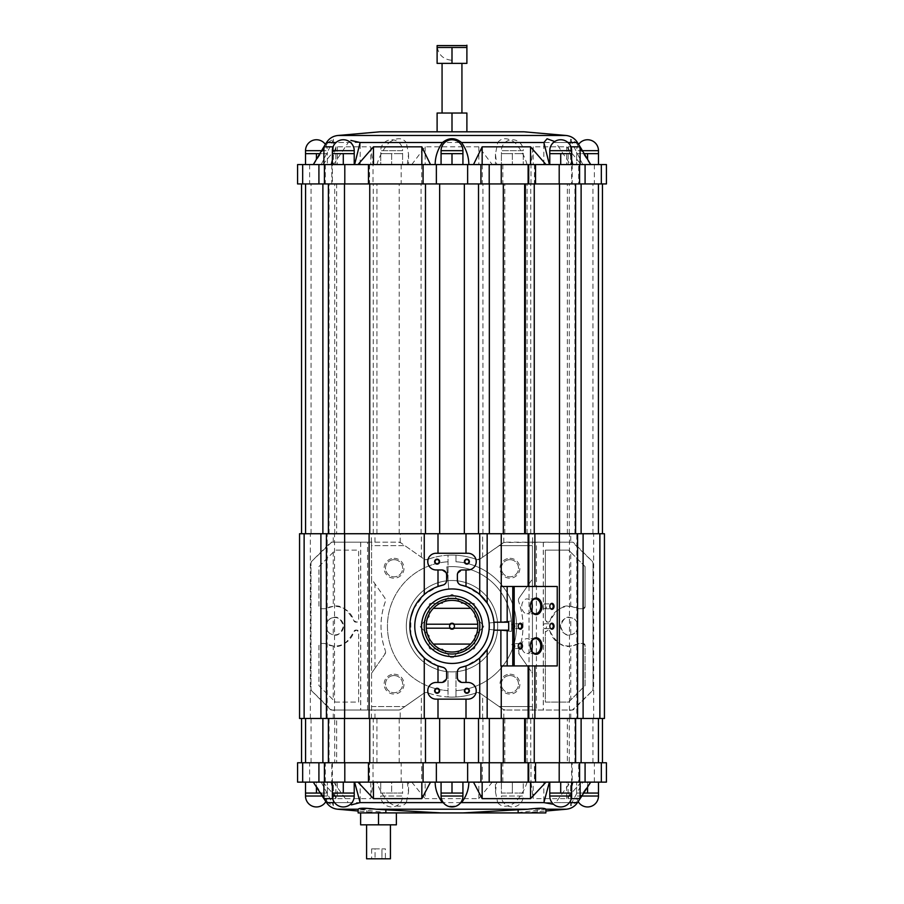 <?xml version="1.0" encoding="UTF-8"?>
<svg xmlns="http://www.w3.org/2000/svg" width="904" height="904" viewBox="0 0 904 904"><rect width="100%" height="100%" fill="white"/><g stroke="black" fill="none" stroke-linecap="round" stroke-linejoin="round"><path stroke-width="0.68" stroke-dasharray="4.52 3.39" d="M452 588.956A37.245 37.245 0 0 1 484.25 644.823A37.245 37.245 0 0 1 419.75 644.823A37.245 37.245 0 0 1 452 588.956A37.245 37.245 0 0 1 489.098 629.444A37.245 37.245 0 0 0 452 588.956A37.245 37.245 0 0 0 414.755 626.201A37.245 37.245 0 0 0 452 663.446A37.245 37.245 0 0 0 489.245 626.201A37.245 37.245 0 0 0 448.757 589.103A37.245 37.245 0 0 1 452 588.956M487.166 649.377C490.974 643.524 493.234 637.128 493.923 630.178A42.115 42.115 0 0 0 493.923 622.223C493.234 615.274 490.974 608.878 487.166 603.024M466.001 586.481L479.73 594.504M479.73 657.897L466.001 665.92M508.692 622.223L493.923 622.223M500.884 665.932L557.237 665.932L557.237 586.47L500.884 586.47M493.923 630.178L508.692 630.178M446.282 573.057L441.672 569.949L436.112 569.949C425.388 570.356 425.388 552.864 436.112 553.259L467.888 553.259C478.611 552.864 478.611 570.356 467.888 569.949L462.328 569.949L457.548 573.577M457.673 581.995L457.367 574.91M461.243 585.114L458.543 583.487M457.367 677.491L457.367 672.135C457.65 669.48 458.938 667.864 461.243 667.288M446.452 678.825L441.672 682.452L436.112 682.452C425.388 682.045 425.388 699.538 436.112 699.142L467.888 699.142C478.611 699.538 478.611 682.045 467.888 682.452L462.328 682.452L457.718 679.345M576.82 533.733L569.463 533.733L576.82 533.733L576.82 718.465L577.588 718.465L569.463 718.465L576.82 718.465M569.463 718.465L569.463 533.733M583.091 533.733L583.091 718.465M570.752 542.174L572.345 542.174A1.989 1.989 0 0 1 573.746 542.762L592.448 561.463A1.989 1.989 0 0 1 593.024 562.864L593.024 689.334A1.989 1.989 0 0 1 592.448 690.746L593.024 689.334L593.024 562.864L592.448 561.463L572.345 542.174L536.422 542.174L536.422 710.024L572.345 710.024A1.989 1.989 0 0 0 573.746 709.437L592.448 690.746L572.345 710.024L505.336 710.024L532.445 710.024L532.445 706.544L499.121 706.544L503.053 709.301L480.114 693.244L499.121 706.544L532.445 706.544L532.445 673.22L529.032 668.35L529.032 583.848L519.133 597.985A3.978 3.978 0 0 0 518.659 601.635L519.133 597.985L532.445 578.978L532.445 545.654L499.121 545.654L480.114 558.966L476.464 559.44A71.009 71.009 0 0 0 455.978 555.203L455.978 561.768A64.557 64.557 0 0 1 516.557 626.201A64.557 64.557 0 0 1 455.978 690.633L455.978 697.007A71.009 71.009 0 0 1 448.022 697.007L448.022 671.717A45.686 45.686 0 0 1 406.314 626.201A45.686 45.686 0 0 1 448.022 580.684L448.022 555.203A71.009 71.009 0 0 0 427.536 559.44C443.796 553.655 460.113 553.655 476.464 559.44A3.978 3.978 0 0 0 480.114 558.966L503.81 542.479L570.752 542.174L570.752 533.733L604.437 533.733M299.563 718.465L604.437 718.465M570.752 718.465L570.752 710.024M532.569 718.465L532.569 710.024M505.336 710.024L503.053 709.301A3.978 3.978 0 0 0 505.336 710.024M482.612 718.465L482.612 694.995M509.935 674.203A9.933 9.933 0 0 1 518.534 689.108A9.933 9.933 0 0 1 501.336 689.108A9.933 9.933 0 0 1 509.935 674.203M509.935 558.333A9.933 9.933 0 0 1 518.534 573.226A9.933 9.933 0 0 1 501.336 573.226A9.933 9.933 0 0 1 509.935 558.333M518.659 650.564A71.009 71.009 0 0 0 518.659 601.635C524.444 617.918 524.444 634.235 518.659 650.564A3.978 3.978 0 0 0 519.133 654.213L518.659 650.564M529.032 583.848L532.445 578.978L532.445 673.22L519.133 654.213L529.032 668.35M480.114 693.244A3.978 3.978 0 0 0 476.464 692.769C460.204 698.543 443.887 698.543 427.536 692.769A71.009 71.009 0 0 0 448.022 697.007L448.022 671.717A45.686 45.686 0 0 0 455.978 671.717L455.978 690.633A64.557 64.557 0 0 0 516.557 626.201A64.557 64.557 0 0 0 455.978 561.768L455.978 555.203A71.009 71.009 0 0 0 448.022 555.203L448.022 580.684A45.686 45.686 0 0 1 497.686 626.201A45.686 45.686 0 0 1 455.978 671.717L455.978 697.007A71.009 71.009 0 0 0 476.464 692.769L480.114 693.244M394.065 558.333A9.933 9.933 0 0 1 402.664 573.226A9.933 9.933 0 0 1 385.466 573.226A9.933 9.933 0 0 1 394.065 558.333M394.065 674.203A9.933 9.933 0 0 1 402.664 689.108A9.933 9.933 0 0 1 385.466 689.108A9.933 9.933 0 0 1 394.065 674.203M448.022 690.633A64.557 64.557 0 0 1 387.443 626.201A64.557 64.557 0 0 1 448.022 561.768A64.557 64.557 0 0 0 387.443 626.201A64.557 64.557 0 0 0 448.022 690.633M427.536 692.769A3.978 3.978 0 0 0 423.886 693.244L400.947 709.301L423.886 693.244L427.536 692.769M371.555 706.544L404.879 706.544L371.555 706.544L371.555 578.978L384.867 597.985L385.341 601.635A71.009 71.009 0 0 0 385.341 650.564C379.556 634.28 379.556 617.974 385.341 601.635A3.978 3.978 0 0 0 384.867 597.985L371.555 578.978L371.555 710.024L398.664 710.024L331.655 710.024L311.552 690.746L330.254 709.437A1.989 1.989 0 0 0 331.655 710.024L371.555 710.024L371.555 706.544M374.968 668.35L384.867 654.213A3.978 3.978 0 0 0 385.341 650.564L384.867 654.213L371.555 673.22L374.968 668.35L374.968 583.848M367.578 542.174L331.655 542.174L398.664 542.174L400.947 542.897A3.978 3.978 0 0 0 398.664 542.174L371.555 542.174L371.555 545.654L404.879 545.654L400.947 542.897L423.886 558.966L404.879 545.654L371.555 545.654L371.555 578.978L371.555 542.174L367.578 542.174L367.578 710.024M423.886 558.966A3.978 3.978 0 0 0 427.536 559.44L423.886 558.966M371.431 542.174L371.431 533.733L570.752 533.733M421.388 557.214L421.388 533.733M333.248 542.174L333.248 533.733L371.431 533.733M421.388 718.465L421.388 694.995M400.189 709.719L400.947 709.301A3.978 3.978 0 0 1 398.664 710.024L400.189 709.719L400.189 718.465M371.431 718.465L371.431 710.024M333.248 718.465L333.248 710.024M482.612 557.214L482.612 533.733M532.569 542.174L532.569 533.733M299.563 533.733L333.248 533.733M331.655 542.174L311.552 561.463L330.254 542.762A1.989 1.989 0 0 1 331.655 542.174M311.552 561.463L310.976 562.864L310.976 689.334L310.976 562.864A1.989 1.989 0 0 1 311.552 561.463M310.976 689.334L311.552 690.746A1.989 1.989 0 0 1 310.976 689.334M320.909 533.733L320.909 718.465M437.999 665.92L424.27 657.897M446.632 677.491L446.327 670.406M442.757 667.288L445.457 668.915M413.67 608.754L424.27 594.504L437.999 586.481M446.632 574.91L446.632 580.278C446.35 582.922 445.062 584.538 442.757 585.114M418.236 651.366L413.682 643.671M410.857 635.196L410.845 617.251M326.412 533.733L334.536 533.733L326.412 533.733M334.536 718.465L326.412 718.465L334.536 718.465L334.536 533.733M322.909 718.465L602.459 718.465L322.886 718.465L322.909 762.761L301.541 762.761L334.717 762.761L334.717 718.465M334.717 762.761L373.273 762.761L373.273 718.465M373.273 762.761L421.072 762.761L421.072 718.465M421.072 762.761L482.928 762.761L482.928 718.465M482.928 762.761L530.727 762.761L530.727 718.465M530.727 762.761L569.283 762.761L569.283 718.465M569.283 762.761L602.459 762.761L581.091 762.761L581.091 718.465M581.091 762.761L567.328 762.761L567.328 718.465M567.328 762.761L328.389 762.761L336.672 762.761L336.672 718.465M336.672 762.761L322.909 762.761M318.92 762.761L318.92 782.129M332.401 762.761L324.423 762.761L332.401 762.761L332.401 782.129L324.423 782.129L343.294 782.129L332.367 782.129L332.367 793.057L354.221 793.057L354.221 782.129L343.294 782.129L354.221 782.129M578.707 762.761L571.599 762.761L578.707 762.761L578.707 782.129L571.599 782.129L571.599 762.761M585.08 762.761L585.08 782.129M297.574 762.761L606.426 762.761M297.574 782.129L331.791 782.129L331.791 762.761M331.791 782.129L369.578 782.129L369.578 762.761M369.578 782.129L421.705 782.129L421.705 762.761M421.705 782.129L482.295 782.129L482.295 762.761M482.295 782.129L534.422 782.129L534.422 762.761M534.422 782.129L572.209 782.129L572.209 762.761M572.209 782.129L606.426 782.129M549.779 782.129L560.706 782.129L549.779 782.129L549.779 793.057L571.633 793.057L571.633 782.129L560.706 782.129L578.707 782.129M571.317 798.639L568.153 798.639L568.153 782.129L590.707 782.129L530.964 782.129L533.202 798.639L533.202 782.129M411.761 782.129L425.151 798.639L425.151 782.129L407.297 782.129L408.551 791.87L406.325 802.605L497.675 802.605L495.448 791.87L495.448 782.129L530.964 782.129L530.998 762.761M495.448 782.129L425.151 782.129M407.297 782.129L373.036 782.129L373.002 762.761M370.798 782.129L373.036 782.129L370.798 798.639L337.316 798.639L337.316 782.129L370.798 782.129L370.798 798.639M326.513 802.605L327.881 802.605L333.327 805.792L333.327 782.129L321.191 782.129L337.316 782.129M333.327 782.129L568.153 782.129M452 782.129L441.073 782.129L462.927 782.129L452 782.129L452 793.057L462.927 793.057L462.927 782.129M305.518 782.129L305.518 793.057L316.445 793.057L316.445 782.129L305.518 782.129L327.372 782.129L316.445 782.129L316.445 787.181M391.669 782.129L380.742 782.129L402.596 782.129L391.669 782.129L391.669 793.057L380.742 793.057L380.742 782.129L380.742 793.057L397.138 793.057L391.669 793.057L391.669 782.129M512.331 782.129L523.258 782.129L512.331 782.129L512.331 793.057L501.404 793.057L501.404 782.129L501.404 793.057L517.789 793.057L512.331 793.057L512.331 782.129M583.792 793.057L587.555 793.057L587.555 782.129L576.628 782.129L598.482 782.129L587.555 782.129L587.555 787.181M332.683 798.639L335.847 798.639L335.847 782.129M327.881 802.605L313.688 782.129M333.587 782.129L348.209 802.605L334.559 802.605M332.367 786.412L335.847 798.639M527.066 782.129C524.885 789.441 520.84 796.266 514.907 802.605L571.859 802.605L582.809 782.129M581.148 782.129L566.684 798.639L533.202 798.639M568.153 798.639L571.633 786.412M569.441 802.605L555.79 802.605L570.413 782.129M590.312 782.129L576.119 802.605L577.486 802.605M495.448 791.87L496.703 782.129M492.239 782.129L478.849 798.639L425.151 798.639M321.191 782.129L332.141 802.605L389.093 802.605C383.183 796.288 379.126 789.463 376.934 782.129M322.852 782.129L337.316 798.639M571.859 802.605L570.673 805.803L576.119 802.605M461.56 802.605C455.198 807.441 448.825 807.441 442.44 802.605M333.327 805.792L332.141 802.605M389.093 802.605C396.494 807.441 402.235 807.441 406.325 802.605M497.675 802.605C501.754 807.441 507.494 807.441 514.907 802.605M336.672 533.733L602.459 533.733L328.389 533.733L336.672 533.733L336.672 183.941L301.541 183.941L602.459 183.941L336.672 183.941M322.909 533.733L322.909 183.941M318.92 183.941L318.92 164.573M297.574 183.941L606.426 183.941M585.08 183.941L585.08 164.573M579.577 183.941L571.599 183.941L579.577 183.941M324.423 183.941L332.401 183.941L324.423 183.941M354.221 164.573L343.294 164.573L354.221 164.573L354.221 153.657L332.367 153.657L337.825 153.657L332.367 153.657L332.367 164.573L343.294 164.573L324.423 164.573L332.401 164.573L332.401 183.941M590.312 164.573L313.292 164.573L590.312 164.573L576.074 142.516L577.464 142.516M578.707 164.573L571.599 164.573L578.707 164.573L578.707 183.941M297.574 164.573L606.426 164.573M441.073 164.573L462.927 164.573L441.073 164.573L441.073 153.657L452 153.657L452 164.573M305.518 164.573L327.372 164.573L305.518 164.573L305.518 153.657L316.445 153.657L316.445 159.149M380.742 164.573L402.596 164.573L380.742 164.573L380.742 153.657L380.742 164.573M501.404 164.573L523.258 164.573L501.404 164.573L501.404 153.657L501.404 164.573M576.628 164.573L598.482 164.573L576.628 164.573L576.628 153.657L576.628 164.573M549.779 164.573L571.633 164.573L549.779 164.573L549.779 153.657L560.706 153.657L560.706 164.573M332.367 159.974L335.847 146.832L333.067 146.832M333.587 164.573L348.255 142.516L336.028 142.516M326.536 142.516L327.926 142.516L313.688 164.573M567.972 142.516L555.745 142.516L570.413 164.573M570.932 146.832L568.153 146.832L571.633 159.974M527.066 164.573C524.908 156.731 520.828 149.375 514.851 142.516L571.848 142.516L582.809 164.573M530.998 183.941L530.998 164.573L533.202 146.832L566.684 146.832L581.148 164.573M407.297 164.573L408.551 154.098L406.303 142.516L497.697 142.516L495.448 154.098L496.703 164.573M411.761 164.573L425.151 146.832L478.849 146.832L492.239 164.573M321.191 164.573L332.152 142.516L389.149 142.516C383.172 149.363 379.104 156.708 376.934 164.573M322.852 164.573L337.316 146.832L370.798 146.832L373.036 164.573L373.002 183.941M560.706 153.657L571.633 153.657L571.599 183.941M572.209 164.573L572.209 183.941M534.422 164.573L534.422 183.941M482.295 164.573L482.295 183.941M421.705 164.573L421.705 183.941M369.578 164.573L369.578 183.941M331.791 164.573L331.791 183.941M567.328 533.733L567.328 183.941M581.091 533.733L581.091 183.941M569.283 533.733L569.283 183.941M530.727 533.733L530.727 183.941M482.928 533.733L482.928 183.941M421.072 533.733L421.072 183.941M373.273 533.733L373.273 183.941M334.717 533.733L334.717 183.941M571.848 142.516L570.673 139.159L576.074 142.516M497.697 142.516C501.776 137.442 507.494 137.442 514.851 142.516M389.149 142.516C396.494 137.442 402.212 137.442 406.303 142.516M327.926 142.516L333.327 139.159L332.152 142.516M379.996 131.803L524.004 131.803M437.107 131.803L466.893 131.803L437.107 131.803L437.107 113.034L452 113.034L452 131.803M358.142 812.911L545.858 812.911M388.189 812.911L358.142 809.216M545.858 809.216L515.811 812.911M396.381 812.911L361.125 812.911L396.381 812.911L396.381 824.832L360.628 824.832L360.628 812.911M566.684 798.639L566.684 782.129M478.849 798.639L478.849 782.129M568.153 146.832L568.153 164.573M533.202 146.832L533.202 164.573M566.684 146.832L566.684 164.573M425.151 146.832L425.151 164.573M478.849 146.832L478.849 164.573M337.316 146.832L337.316 164.573M370.798 146.832L370.798 164.573M335.847 146.832L335.847 164.573M452 153.657L462.927 153.657L462.927 164.573M441.073 153.657L446.542 153.657L441.073 153.657M462.927 153.657L457.458 153.657L462.927 153.657M446.542 153.657L457.458 153.657L446.542 153.657M587.555 159.149L587.555 153.657L598.482 153.657L598.482 164.573M584.289 153.657L587.555 153.657M512.331 153.657L512.331 164.573L512.331 153.657L501.404 153.657L512.331 153.657M523.258 153.657L523.258 164.573L523.258 153.657L517.789 153.657L523.258 153.657L517.789 153.657L523.258 153.657L523.258 150.674L501.404 150.674L523.258 150.674A10.927 10.927 0 0 0 512.331 139.747A10.927 10.927 0 0 0 501.404 150.674L501.404 153.657L506.861 153.657L501.404 153.657M391.669 153.657L391.669 164.573L391.669 153.657L380.742 153.657L391.669 153.657M402.596 153.657L402.596 164.573L402.596 153.657L397.138 153.657L402.596 153.657L397.138 153.657L402.596 153.657L402.596 150.674L380.742 150.674L402.596 150.674A10.927 10.927 0 0 0 391.669 139.747A10.927 10.927 0 0 0 380.742 150.674L380.742 153.657L386.211 153.657L380.742 153.657M316.445 153.657L327.372 153.657L327.372 164.573L327.372 153.657L319.711 153.657M343.294 153.657L343.294 164.573M549.779 153.657L555.248 153.657L549.779 153.657M571.633 153.657L566.175 153.657L571.633 153.657M555.248 153.657L566.175 153.657L555.248 153.657M576.628 153.657L582.097 153.657L576.628 153.657L576.628 150.674L582.481 150.674M598.482 153.657L593.024 153.657L598.482 153.657M582.097 153.657L593.024 153.657L582.097 153.657M506.861 153.657L517.789 153.657L506.861 153.657M386.211 153.657L397.138 153.657L386.211 153.657M305.518 153.657L310.976 153.657L305.518 153.657M327.372 153.657L321.903 153.657L327.372 153.657L327.372 150.674L305.518 150.674M310.976 153.657L321.903 153.657L310.976 153.657M452 793.057L462.927 793.057L441.073 793.057L446.542 793.057L441.073 793.057L441.073 782.129M560.706 793.057L560.706 782.129M566.175 793.057L555.248 793.057L566.175 793.057M576.628 793.057L576.628 782.129L576.628 793.057L582.097 793.057L576.628 793.057L582.097 793.057L576.628 793.057L576.628 796.029L581.837 796.029M587.555 793.057L598.482 793.057L598.482 782.129M593.024 793.057L582.097 793.057L593.024 793.057M523.258 793.057L517.789 793.057L523.258 793.057L523.258 782.129L523.258 793.057L517.789 793.057L523.258 793.057L523.258 796.029L501.404 796.029L501.404 793.057L506.861 793.057L501.404 793.057M506.861 793.057L517.789 793.057L506.861 793.057M402.596 793.057L397.138 793.057L402.596 793.057L402.596 782.129L402.596 793.057L397.138 793.057L402.596 793.057L402.596 796.029L380.742 796.029L380.742 793.057L386.211 793.057L380.742 793.057M386.211 793.057L397.138 793.057L386.211 793.057M316.445 793.057L320.208 793.057M327.372 793.057L327.372 782.129L327.372 793.057L321.903 793.057L327.372 793.057L327.372 796.029L305.518 796.029M310.976 793.057L321.903 793.057L310.976 793.057M343.294 793.057L343.294 782.129M348.752 793.057L332.367 793.057L348.752 793.057M466.893 131.803L466.893 113.034L452 113.034M442.067 113.034L461.933 113.034L442.067 113.034M442.067 63.37L461.933 63.37L442.067 63.37M437.107 63.37L466.893 63.37L466.893 47.483L437.107 47.483L459.447 47.483L437.107 47.483L437.107 63.37M452 63.37L452 47.483M466.893 47.483L459.447 47.483L466.893 47.483M466.893 45.595L437.107 45.595C438.078 54.545 443.039 59.438 452 60.297L452 60.297M378.505 812.911L378.505 824.832L390.426 824.832L378.505 824.832M390.426 858.8L366.583 858.8M385.386 858.8L381.951 858.8L385.386 858.8L385.386 848.867L381.951 848.867L381.951 858.8L371.623 858.8L381.951 858.8L381.951 848.867L375.07 848.867L375.07 858.8L375.07 848.867L385.386 848.867M375.07 848.867L371.623 848.867L375.07 848.867M371.623 848.867L371.623 858.8M503.053 542.897L499.121 545.654L532.445 545.654L532.445 542.174L505.336 542.174A3.978 3.978 0 0 0 503.053 542.897M536.422 542.174L532.445 542.174L532.445 710.024L536.422 710.024M334.808 634.89A8.69 8.69 0 0 0 343.463 625.421A8.69 8.69 0 0 0 333.248 617.647A8.69 8.69 0 0 0 334.808 634.89M333.248 552.242L318.92 566.582L318.92 606.731L320.897 608.72L324.886 608.72A1.989 1.989 0 0 0 325.79 608.505A19.865 19.865 0 0 1 353.893 620.698A1.989 1.989 0 0 0 355.803 622.133L356.651 622.133A1.989 1.989 0 0 0 358.628 620.144L358.628 550.129L335.373 550.129L318.92 566.582L318.92 606.731A1.989 1.989 0 0 0 320.897 608.72L324.886 608.72L333.248 606.403L333.248 552.242L335.373 550.129L358.628 550.129L358.628 620.144L356.651 622.133L353.893 620.698C347.26 609.07 340.39 604.313 333.248 606.403M333.248 645.998L324.502 643.478L320.897 643.478A1.989 1.989 0 0 0 318.92 645.467L318.92 685.627L335.373 702.08L358.628 702.08L358.628 632.065A1.989 1.989 0 0 0 356.651 630.077L355.86 630.077A1.989 1.989 0 0 0 353.939 631.523C347.362 643.275 340.469 648.1 333.248 645.998L333.248 699.956L318.92 685.627L318.92 645.467L320.897 643.478L324.502 643.478A1.989 1.989 0 0 1 325.44 643.716A19.865 19.865 0 0 0 353.939 631.523L356.651 630.077L358.628 632.065L358.628 702.08L335.373 702.08L333.248 699.956M360.696 542.174L360.696 710.024M569.192 634.89A8.69 8.69 0 0 0 570.752 617.647A8.69 8.69 0 0 0 560.536 625.421A8.69 8.69 0 0 0 569.192 634.89M570.752 699.956L568.627 702.08L545.361 702.08L545.361 632.065L548.14 630.077L547.338 630.077A1.989 1.989 0 0 0 545.361 632.065L545.361 702.08L568.627 702.08L585.08 685.627L585.08 645.467A1.989 1.989 0 0 0 583.103 643.478L579.498 643.478A1.989 1.989 0 0 0 578.56 643.716A19.865 19.865 0 0 1 550.061 631.523A1.989 1.989 0 0 0 548.14 630.077L550.061 631.523C556.661 643.286 563.554 648.111 570.752 645.998L579.498 643.478L583.103 643.478L585.08 645.467L585.08 685.627L570.752 699.956L570.752 645.998M585.08 566.582L568.627 550.129L545.361 550.129L545.361 620.144A1.989 1.989 0 0 0 547.338 622.133L548.197 622.133A1.989 1.989 0 0 0 550.107 620.698C556.706 609.093 563.587 604.324 570.752 606.403L570.752 552.242L585.08 566.582L585.08 606.731L585.08 566.582M570.752 606.403L579.114 608.72L583.103 608.72L579.114 608.72A1.989 1.989 0 0 1 578.21 608.505A19.865 19.865 0 0 0 550.107 620.698L547.338 622.133L545.361 620.144L545.361 550.129L568.627 550.129L570.752 552.242M583.103 608.72A1.989 1.989 0 0 0 585.08 606.731L583.103 608.72M543.304 542.174L543.304 710.024M570.752 634.755C579.984 633.523 579.984 618.878 570.752 617.647C566.469 615.918 563.045 618.799 560.503 626.291C563.147 633.659 566.559 636.472 570.752 634.755L570.752 617.647M333.248 617.647C337.441 615.929 340.853 618.743 343.497 626.11C340.955 633.602 337.531 636.484 333.248 634.755L333.248 617.647C324.016 618.878 324.016 633.523 333.248 634.755M452 580.515A45.686 45.686 0 0 1 497.607 623.5A45.686 45.686 0 0 1 457.401 671.57A45.686 45.686 0 0 0 497.686 626.201A45.686 45.686 0 0 1 429.163 665.762A45.686 45.686 0 0 1 429.163 586.639A45.686 45.686 0 0 1 497.686 626.201A45.686 45.686 0 0 0 446.61 580.831A45.686 45.686 0 0 1 452 580.515M457.39 671.57A45.686 45.686 0 0 1 406.63 631.602A45.686 45.686 0 0 1 446.599 580.831A45.686 45.686 0 0 0 406.63 631.602A45.686 45.686 0 0 0 457.39 671.57M515.031 626.201A2.441 1.729 -90 0 1 513.314 628.642A2.441 1.729 -90 0 1 511.585 626.201A2.441 1.729 -90 0 1 513.314 623.76A2.441 1.729 -90 0 1 515.031 626.201M544.909 628.642L551.553 628.642A2.441 1.729 -90 0 1 549.824 626.201A2.441 1.729 -90 0 1 551.553 623.76L544.909 623.76A2.441 1.729 -90 0 1 546.637 626.201A2.441 1.729 -90 0 1 544.909 628.642A2.441 1.729 -90 0 1 543.18 626.201A2.441 1.729 -90 0 1 544.909 623.76M515.031 646.066A2.441 1.729 -90 0 1 513.314 648.507A2.441 1.729 -90 0 1 511.585 646.066A2.441 1.729 -90 0 1 513.314 643.625A2.441 1.729 -90 0 1 515.031 646.066M544.909 608.776L551.553 608.776A2.441 1.729 -90 0 1 549.824 606.335A2.441 1.729 -90 0 1 551.553 603.895L544.909 603.895A2.441 1.729 -90 0 1 546.637 606.335A2.441 1.729 -90 0 1 544.909 608.776A2.441 1.729 -90 0 1 543.18 606.335A2.441 1.729 -90 0 1 544.909 603.895M531.269 650.394A7.424 5.255 -90 0 1 527.009 653.49A7.424 5.255 -90 0 1 521.755 646.066A7.424 5.255 -90 0 1 527.009 638.642A7.424 5.255 -90 0 1 531.269 641.738M531.269 610.663A7.424 5.255 -90 0 1 527.009 613.759A7.424 5.255 -90 0 1 521.755 606.335A7.424 5.255 -90 0 1 527.009 598.911A7.424 5.255 -90 0 1 531.269 602.007M509.935 559.678A8.588 8.588 0 0 1 517.37 572.56A8.588 8.588 0 0 1 502.5 572.56A8.588 8.588 0 0 1 509.935 559.678A8.588 8.588 0 0 1 517.37 572.56A8.588 8.588 0 0 1 502.5 572.56A8.588 8.588 0 0 1 509.935 559.678M509.935 675.548A8.588 8.588 0 0 1 517.37 688.43A8.588 8.588 0 0 1 502.5 688.43A8.588 8.588 0 0 1 509.935 675.548A8.588 8.588 0 0 1 517.37 688.43A8.588 8.588 0 0 1 502.5 688.43A8.588 8.588 0 0 1 509.935 675.548M394.065 675.548A8.588 8.588 0 0 1 401.5 688.43A8.588 8.588 0 0 1 386.629 688.43A8.588 8.588 0 0 1 394.065 675.548A8.588 8.588 0 0 1 401.5 688.43A8.588 8.588 0 0 1 386.629 688.43A8.588 8.588 0 0 1 394.065 675.548M394.065 559.678A8.588 8.588 0 0 1 401.5 572.56A8.588 8.588 0 0 1 386.629 572.56A8.588 8.588 0 0 1 394.065 559.678A8.588 8.588 0 0 1 401.5 572.56A8.588 8.588 0 0 1 386.629 572.56A8.588 8.588 0 0 1 394.065 559.678M466.893 688.701A2.057 2.057 0 0 1 468.679 691.786A2.057 2.057 0 0 1 465.119 691.786A2.057 2.057 0 0 1 466.893 688.701M466.893 559.587A2.057 2.057 0 0 1 468.679 562.672A2.057 2.057 0 0 1 465.119 562.672A2.057 2.057 0 0 1 466.893 559.587M437.107 559.587A2.057 2.057 0 0 1 438.881 562.672A2.057 2.057 0 0 1 435.321 562.672A2.057 2.057 0 0 1 437.107 559.587M437.107 688.701A2.057 2.057 0 0 1 438.881 691.786A2.057 2.057 0 0 1 435.321 691.786A2.057 2.057 0 0 1 437.107 688.701M448.757 589.103L446.802 566.842A59.585 59.585 0 0 1 511.359 631.399L489.098 629.444A37.245 37.245 0 0 0 489.245 626.201A37.245 37.245 0 0 1 433.378 658.451A37.245 37.245 0 0 1 433.378 593.951A37.245 37.245 0 0 1 489.098 629.444L511.359 631.399A59.585 59.585 0 0 0 446.802 566.842L448.757 589.103M470.634 608.324A25.82 25.82 0 0 1 470.634 644.077L433.366 644.077A25.82 25.82 0 0 1 433.366 608.324L470.634 608.324M454.441 626.201A2.441 2.441 0 0 1 452 628.642A2.441 2.441 0 0 1 449.559 626.201A2.441 2.441 0 0 1 452 623.76A2.441 2.441 0 0 1 454.441 626.201M442.542 649.049L451.299 657.807L452.701 657.807L451.299 657.807L442.542 649.049L430.146 649.049L442.542 649.049M452.701 657.807L461.458 649.049L473.854 649.049L474.837 648.055L474.837 635.659L483.606 626.901L483.606 625.5L474.837 616.743L474.837 604.347L473.854 603.364L461.458 603.364L452.701 594.595L451.299 594.595L442.542 603.364L430.146 603.364L429.163 604.347L429.163 616.743L420.394 625.5L420.394 626.901L429.163 635.659L429.163 648.055L430.146 649.049L429.163 648.055L429.163 635.659L420.394 626.901L420.394 625.5L429.163 616.743L429.163 604.347L430.146 603.364L442.542 603.364L451.299 594.595L452.701 594.595L461.458 603.364L473.854 603.364L474.837 604.347L474.837 616.743L483.606 625.5L483.606 626.901L474.837 635.659L474.837 648.055L473.854 649.049L461.458 649.049L452.701 657.807M479.809 626.201A27.809 27.809 0 0 1 438.101 650.281A27.809 27.809 0 0 1 438.101 602.12A27.809 27.809 0 0 1 479.809 626.201M482.386 626.201A30.386 30.386 0 0 1 436.801 652.519A30.386 30.386 0 0 1 436.801 599.883A30.386 30.386 0 0 1 482.386 626.201M489.098 622.958A37.245 37.245 0 0 1 489.245 626.201A37.245 37.245 0 0 0 489.098 622.958L511.359 621.003L489.098 622.958M426.259 628.19L450.576 628.19M426.259 624.212L450.576 624.212M453.424 624.212L477.741 624.212M453.424 628.19L477.741 628.19M511.359 621.003A59.585 59.585 0 0 1 511.359 631.399A59.585 59.585 0 0 0 511.359 621.003M593.645 718.465L593.645 533.733M529.032 718.465L529.032 710.024M503.81 718.465L503.81 709.719M400.189 542.479L400.189 533.733M374.968 542.174L374.968 533.733M374.968 718.465L374.968 710.024M503.81 542.479L503.81 533.733M529.032 542.174L529.032 533.733M310.354 718.465L310.354 533.733M327.18 718.465L327.18 533.733M311.066 762.761L311.066 718.465M376.934 762.761L376.934 718.465M399.184 762.761L399.184 718.465M504.816 762.761L504.816 718.465M527.066 762.761L527.066 718.465M592.934 762.761L592.934 718.465M574.921 762.761L574.921 718.465M329.079 762.761L329.079 718.465M309.631 782.129L309.631 762.761M401.184 782.129L401.184 762.761M502.816 782.129L502.816 762.761M594.369 782.129L594.369 762.761M325.293 782.129L325.293 762.761M337.633 809.216L566.367 809.216M325.293 164.573L325.293 183.941M594.369 164.573L594.369 183.941M502.816 164.573L502.816 183.941M401.184 164.573L401.184 183.941M309.631 164.573L309.631 183.941M329.079 533.733L329.079 183.941M574.921 533.733L574.921 183.941M592.934 533.733L592.934 183.941M527.066 533.733L527.066 183.941M504.816 533.733L504.816 183.941M399.184 533.733L399.184 183.941M376.934 533.733L376.934 183.941M311.066 533.733L311.066 183.941M337.926 135.487L566.073 135.487M462.927 150.674L441.073 150.674M571.633 150.674L549.779 150.674M598.482 150.674L576.628 150.674A10.927 10.927 0 0 1 578.616 144.391M321.519 150.674L327.372 150.674A10.927 10.927 0 0 0 325.383 144.391M354.221 150.674L332.367 150.674M462.927 796.029L441.073 796.029M571.633 796.029L549.779 796.029M598.482 796.029L576.628 796.029A10.927 10.927 0 0 0 578.153 801.599M501.404 796.029L523.258 796.029A10.927 10.927 0 0 1 512.331 806.956A10.927 10.927 0 0 1 501.404 796.029M380.742 796.029L402.596 796.029A10.927 10.927 0 0 1 391.669 806.956A10.927 10.927 0 0 1 380.742 796.029M322.163 796.029L327.372 796.029A10.927 10.927 0 0 1 325.847 801.599M354.221 796.029L332.367 796.029M366.719 810.628L366.719 812.911M537.281 810.628L537.281 812.911M524.128 812.911L545.858 811.012M379.872 812.911L358.142 811.012M408.551 791.87L408.551 782.129M570.673 805.803L570.673 782.129M543.824 801.159L543.824 782.129M360.176 801.136L360.176 782.129M570.673 139.159L570.673 164.573M495.448 154.098L495.448 164.573M408.551 154.098L408.551 164.573M333.327 139.159L333.327 164.573M360.176 144.154L360.176 164.573M543.824 144.143L543.824 164.573M360.628 542.174L360.628 710.024M543.372 542.174L543.372 710.024M519.947 623.76L513.314 623.76M519.947 628.642L513.314 628.642M519.947 643.625L513.314 643.625M519.947 648.507L513.314 648.507M535.53 638.642L527.009 638.642M535.53 653.49L527.009 653.49M535.53 598.911L527.009 598.911M535.53 613.759L527.009 613.759"/><path stroke-width="1.36" d="M437.107 688.272A2.486 2.486 0 0 1 439.254 692.001A2.486 2.486 0 0 1 434.948 692.001A2.486 2.486 0 0 1 437.107 688.272M437.107 559.158A2.486 2.486 0 0 1 439.254 562.887A2.486 2.486 0 0 1 434.948 562.887A2.486 2.486 0 0 1 437.107 559.158M466.893 559.158A2.486 2.486 0 0 1 469.052 562.887A2.486 2.486 0 0 1 464.746 562.887A2.486 2.486 0 0 1 466.893 559.158M466.893 688.272A2.486 2.486 0 0 1 469.052 692.001A2.486 2.486 0 0 1 464.746 692.001A2.486 2.486 0 0 1 466.893 688.272M437.999 569.949L437.999 586.481L442.757 585.114A4.961 4.961 0 0 0 446.632 580.278L446.632 574.91A4.961 4.961 0 0 0 441.672 569.949L436.112 569.949A8.339 8.339 0 0 1 427.761 561.61A8.339 8.339 0 0 1 436.112 553.259L467.888 553.259A8.339 8.339 0 0 1 476.238 561.61A8.339 8.339 0 0 1 467.888 569.949L462.328 569.949A4.961 4.961 0 0 0 457.367 574.91L457.548 573.577M442.757 585.114A42.115 42.115 0 0 0 442.757 667.288L437.999 665.92L437.999 682.452M457.718 679.345L457.367 677.491A4.961 4.961 0 0 0 462.328 682.452L467.888 682.452A8.339 8.339 0 0 1 476.238 690.792A8.339 8.339 0 0 1 467.888 699.142L436.112 699.142A8.339 8.339 0 0 1 427.761 690.792A8.339 8.339 0 0 1 436.112 682.452L441.672 682.452A4.961 4.961 0 0 0 446.632 677.491L446.632 672.135A4.961 4.961 0 0 0 442.757 667.288M457.367 677.491L457.367 672.135A4.961 4.961 0 0 1 461.243 667.288A42.115 42.115 0 0 0 461.243 585.114L466.001 586.481L466.001 569.949M457.367 574.91L457.367 580.278A4.961 4.961 0 0 0 461.243 585.114M479.73 533.733L479.73 594.504L487.166 603.024L487.166 533.733L299.563 533.733L299.563 718.465L304.128 718.465L304.128 533.733M466.001 682.452L466.001 665.92L461.243 667.288M599.872 718.465L599.872 533.733L604.437 533.733L604.437 718.465L487.166 718.465L487.166 649.377L479.73 657.897L479.73 718.465L424.27 718.465L424.27 657.897L418.236 651.366M500.884 630.178L500.884 665.932L557.237 665.932L557.237 586.47L500.884 586.47L500.884 622.223M528.817 586.47L528.817 533.733L487.166 533.733M493.923 630.178L508.692 630.178L508.692 622.223L493.923 622.223M534.897 586.47L534.897 533.733L528.817 533.733M487.166 718.465L479.73 718.465M458.543 583.487L457.673 581.995M534.897 718.465L534.897 665.932M599.872 533.733L534.897 533.733M424.27 718.465L304.128 718.465M528.817 718.465L528.817 665.932M446.632 677.491L446.452 678.825M445.457 668.915L446.327 670.406M424.27 594.504L424.27 533.733M446.282 573.057L446.632 574.91M413.682 643.671L410.857 635.196M410.845 617.251L413.67 608.754M369.103 718.465L369.103 533.733M534.253 762.761L534.253 718.465M525.337 762.761L525.337 718.465M489.346 762.761L489.346 718.465M478.521 762.761L478.521 718.465M425.479 762.761L425.479 718.465M369.747 762.761L369.747 718.465M535.53 762.761L535.53 782.129L606.426 782.129L606.426 762.761L297.574 762.761L297.574 782.129L302.671 782.129L302.671 762.761M535.53 782.129L302.671 782.129M528.716 782.129L528.716 762.761M489.188 782.129L489.188 762.761M480.928 782.129L480.928 762.761M423.072 782.129L423.072 762.761M368.47 782.129L368.47 762.761M435.152 782.129C435.242 789.441 437.672 796.266 442.44 802.605L360.131 802.605L354.605 782.129M430.507 782.129L421.84 798.639L421.84 782.129M357.995 782.129L373.454 798.639L421.84 798.639M313.292 782.129L323.892 798.639L332.683 798.639M331.203 782.129L332.367 786.412M549.395 782.129L543.869 802.605L461.56 802.605C466.317 796.288 468.747 789.463 468.848 782.129M546.005 782.129L530.546 798.639L530.546 782.129M473.493 782.129L482.16 798.639L530.546 798.639M590.707 782.129L580.108 798.639L580.108 782.129M571.317 798.639L580.108 798.639M571.633 786.412L572.797 782.129M545.858 811.012L566.367 809.216L545.858 809.216C544.999 807.927 538.965 807.927 527.755 809.216L376.245 809.216C365.069 807.927 359.035 807.927 358.142 809.216L337.633 809.216C332.921 808.707 329.214 806.504 326.513 802.605L322.457 796.481M553.598 804.323L543.869 802.605M360.131 802.605L351.373 804.865M527.755 809.216L462.916 812.911L441.084 812.911L385.861 809.837L385.861 812.911L441.084 812.911M376.245 809.216L385.861 809.837M302.671 164.573L606.426 164.573L606.426 183.941L297.574 183.941L297.574 164.573L302.671 164.573L302.671 183.941M585.08 183.941L585.08 164.573M333.067 146.832L323.892 146.832L313.292 164.573M331.203 164.573L332.367 159.974M435.152 164.573C435.231 156.731 437.672 149.375 442.485 142.516L360.131 142.516L354.605 164.573M430.507 164.573L421.84 146.832L373.454 146.832L357.995 164.573M549.395 164.573L543.869 142.516L461.515 142.516C466.317 149.363 468.769 156.708 468.848 164.573M546.005 164.573L530.546 146.832L482.16 146.832L473.493 164.573M590.707 164.573L580.108 146.832L570.932 146.832M571.633 159.974L572.797 164.573M368.47 164.573L368.47 183.941M423.072 164.573L423.072 183.941M480.928 164.573L480.928 183.941M489.188 164.573L489.188 183.941M528.716 164.573L528.716 183.941M535.53 164.573L535.53 183.941M369.747 533.733L369.747 183.941M425.479 533.733L425.479 183.941M478.521 533.733L478.521 183.941M489.346 533.733L489.346 183.941M525.337 533.733L525.337 183.941M534.253 533.733L534.253 183.941M566.073 135.487L337.926 135.487L379.996 131.803L524.004 131.803L566.073 135.487C570.978 136.029 574.774 138.38 577.464 142.516L567.972 142.516M360.131 142.516L350.865 140.436M461.515 142.516C455.175 137.442 448.836 137.442 442.485 142.516M554.706 141.544L547.067 138.775L543.869 142.516M385.861 812.911L358.142 812.911L358.142 809.216M545.858 809.216L545.858 812.911L462.916 812.911M323.892 798.639L323.892 782.129M373.454 798.639L373.454 782.129M482.16 798.639L482.16 782.129M580.108 146.832L580.108 164.573M323.892 146.832L323.892 164.573M421.84 146.832L421.84 164.573M373.454 146.832L373.454 164.573M530.546 146.832L530.546 164.573M482.16 146.832L482.16 164.573M462.927 164.573L462.927 153.657L441.073 153.657L441.073 164.573M452 153.657L452 164.573M441.073 153.657L441.073 150.674L462.927 150.674A10.927 10.927 0 0 0 452 139.747A10.927 10.927 0 0 0 441.073 150.674M571.633 164.573L571.633 153.657L549.779 153.657L549.779 164.573M560.706 153.657L560.706 164.573M598.482 164.573L598.482 153.657L587.555 153.657L587.555 159.149M587.555 153.657L584.289 153.657M319.711 153.657L305.518 153.657L305.518 164.573M316.445 153.657L316.445 159.149M354.221 164.573L354.221 153.657L332.367 153.657L332.367 164.573M343.294 153.657L343.294 164.573M549.779 153.657L549.779 150.674L571.633 150.674A10.927 10.927 0 0 0 560.706 139.747A10.927 10.927 0 0 0 549.779 150.674M305.518 153.657L305.518 150.674L321.519 150.674M332.367 153.657L332.367 150.674L354.221 150.674A10.927 10.927 0 0 0 343.294 139.747A10.927 10.927 0 0 0 332.367 150.674M441.073 793.057L441.073 796.029L462.927 796.029L462.927 793.057L441.073 793.057L441.073 782.129M452 793.057L452 782.129M462.927 793.057L462.927 782.129M549.779 793.057L549.779 796.029L571.633 796.029L571.633 793.057L549.779 793.057L549.779 782.129M560.706 793.057L560.706 782.129M571.633 793.057L571.633 782.129M581.837 796.029L598.482 796.029L598.482 793.057L583.792 793.057M587.555 793.057L587.555 787.181M598.482 793.057L598.482 782.129M320.208 793.057L305.518 793.057L305.518 782.129M316.445 793.057L316.445 787.181M322.163 796.029L305.518 796.029L305.518 793.057M332.367 793.057L332.367 796.029L354.221 796.029L354.221 793.057L332.367 793.057L332.367 782.129M343.294 793.057L343.294 782.129M354.221 793.057L354.221 782.129M437.107 131.803L437.107 113.034L466.893 113.034L466.893 131.803M452 131.803L452 113.034M442.067 113.034L442.067 63.37M466.893 47.483L466.893 63.37L437.107 63.37L437.107 47.483L466.893 47.483L466.893 45.2M452 63.37L452 47.483M437.107 47.483L437.107 45.595L466.893 45.595M518.139 809.837L518.139 812.911M360.628 812.911L360.628 824.832L396.381 824.832L396.381 812.911M378.505 812.911L378.505 824.832M366.583 824.832L366.583 858.8L390.426 858.8L390.426 824.832M541.982 606.335A8.272 5.853 -90 0 1 533.213 613.5A8.272 5.853 -90 0 1 533.213 599.171A8.272 5.853 -90 0 1 541.982 606.335M541.982 646.066A8.272 5.853 -90 0 1 533.213 653.23A8.272 5.853 -90 0 1 533.213 638.902A8.272 5.853 -90 0 1 541.982 646.066M554.039 606.335A2.983 2.102 -90 0 1 550.886 608.923A2.983 2.102 -90 0 1 550.886 603.759A2.983 2.102 -90 0 1 554.039 606.335M522.444 646.066A2.983 2.102 -90 0 1 520.331 649.049A2.983 2.102 -90 0 1 518.229 646.066A2.983 2.102 -90 0 1 520.331 643.083A2.983 2.102 -90 0 1 522.444 646.066M554.039 626.201A2.983 2.102 -90 0 1 550.886 628.777A2.983 2.102 -90 0 1 550.886 623.624A2.983 2.102 -90 0 1 554.039 626.201M522.444 626.201A2.983 2.102 -90 0 1 520.331 629.184A2.983 2.102 -90 0 1 518.229 626.201A2.983 2.102 -90 0 1 520.331 623.218A2.983 2.102 -90 0 1 522.444 626.201M514.184 665.932L514.184 586.47M521.676 626.201A2.441 1.729 -90 0 1 519.947 628.642A2.441 1.729 -90 0 1 518.229 626.201A2.441 1.729 -90 0 1 519.947 623.76A2.441 1.729 -90 0 1 521.676 626.201M551.553 623.76A2.441 1.729 -90 0 1 553.282 626.201A2.441 1.729 -90 0 1 551.553 628.642M521.676 646.066A2.441 1.729 -90 0 1 519.947 648.507A2.441 1.729 -90 0 1 518.229 646.066A2.441 1.729 -90 0 1 519.947 643.625A2.441 1.729 -90 0 1 521.676 646.066M551.553 603.895A2.441 1.729 -90 0 1 553.282 606.335A2.441 1.729 -90 0 1 551.553 608.776M540.784 646.066A7.424 5.255 -90 0 1 535.53 653.49A7.424 5.255 -90 0 1 530.286 646.066A7.424 5.255 -90 0 1 535.53 638.642A7.424 5.255 -90 0 1 540.784 646.066M531.269 641.738A7.424 5.255 -90 0 1 532.253 646.066A7.424 5.255 -90 0 1 531.269 650.394M540.784 606.335A7.424 5.255 -90 0 1 535.53 613.759A7.424 5.255 -90 0 1 530.286 606.335A7.424 5.255 -90 0 1 535.53 598.911A7.424 5.255 -90 0 1 540.784 606.335M531.269 602.007A7.424 5.255 -90 0 1 532.253 606.335A7.424 5.255 -90 0 1 531.269 610.663M466.893 688.701A2.057 2.057 0 0 1 468.679 691.786A2.057 2.057 0 0 1 465.119 691.786A2.057 2.057 0 0 1 466.893 688.701M466.893 559.587A2.057 2.057 0 0 1 468.679 562.672A2.057 2.057 0 0 1 465.119 562.672A2.057 2.057 0 0 1 466.893 559.587M437.107 559.587A2.057 2.057 0 0 1 438.881 562.672A2.057 2.057 0 0 1 435.321 562.672A2.057 2.057 0 0 1 437.107 559.587M437.107 688.701A2.057 2.057 0 0 1 438.881 691.786A2.057 2.057 0 0 1 435.321 691.786A2.057 2.057 0 0 1 437.107 688.701M433.366 608.324A25.82 25.82 0 0 0 426.259 624.212L449.774 624.212A2.983 2.983 0 0 1 454.226 624.212L477.741 624.212A25.82 25.82 0 0 0 470.634 608.324L433.366 608.324A25.82 25.82 0 0 1 470.634 608.324M454.226 628.19L477.741 628.19A25.82 25.82 0 0 1 433.366 644.077A25.82 25.82 0 0 1 426.259 628.19L449.774 628.19A2.983 2.983 0 0 0 454.226 628.19L453.424 628.19A2.441 2.441 0 0 1 450.576 628.19L449.774 628.19M433.366 644.077L470.634 644.077M477.741 628.19A25.82 25.82 0 0 0 477.741 624.212M426.259 624.212A25.82 25.82 0 0 0 426.259 628.19M449.774 624.212L450.576 624.212A2.441 2.441 0 0 1 453.424 624.212L454.226 624.212M453.424 628.19A2.441 2.441 0 0 0 453.424 624.212M450.576 624.212A2.441 2.441 0 0 0 450.576 628.19M479.809 626.201A27.809 27.809 0 0 1 438.101 650.281A27.809 27.809 0 0 1 438.101 602.12A27.809 27.809 0 0 1 479.809 626.201M482.386 626.201A30.386 30.386 0 0 1 436.801 652.519A30.386 30.386 0 0 1 436.801 599.883A30.386 30.386 0 0 1 482.386 626.201M489.245 626.201A37.245 37.245 0 0 1 433.378 658.451A37.245 37.245 0 0 1 433.378 593.951A37.245 37.245 0 0 1 489.245 626.201M501.257 586.47L501.257 533.733M501.257 718.465L501.257 665.932M507.178 622.223L507.178 586.47M507.178 665.932L507.178 630.178M512.771 665.932L512.771 586.47M528.117 586.47L528.117 533.733M466.001 553.259L466.001 533.733M437.999 553.259L437.999 533.733M559.361 718.465L559.361 533.733M528.117 718.465L528.117 665.932M466.001 718.465L466.001 699.142M437.999 718.465L437.999 699.142M344.639 718.465L344.639 533.733M305.575 762.761L305.575 718.465M598.425 762.761L598.425 718.465M559.519 762.761L559.519 718.465M524.648 762.761L524.648 718.465M503.313 762.761L503.313 718.465M464.351 762.761L464.351 718.465M439.649 762.761L439.649 718.465M344.481 762.761L344.481 718.465M601.329 782.129L601.329 762.761M559.203 782.129L559.203 762.761M528.117 782.129L528.117 762.761M501.257 782.129L501.257 762.761M467.639 782.129L467.639 762.761M436.361 782.129L436.361 762.761M344.797 782.129L344.797 762.761M334.559 802.605L326.513 802.605M566.367 809.216C571.079 808.707 574.786 806.504 577.486 802.605L569.441 802.605M336.028 142.516L326.536 142.516L322.457 149.149M344.797 164.573L344.797 183.941M436.361 164.573L436.361 183.941M467.639 164.573L467.639 183.941M501.257 164.573L501.257 183.941M528.117 164.573L528.117 183.941M559.203 164.573L559.203 183.941M601.329 164.573L601.329 183.941M344.481 533.733L344.481 183.941M439.649 533.733L439.649 183.941M464.351 533.733L464.351 183.941M503.313 533.733L503.313 183.941M524.648 533.733L524.648 183.941M559.519 533.733L559.519 183.941M598.425 533.733L598.425 183.941M305.575 533.733L305.575 183.941M582.481 150.674L598.482 150.674A10.927 10.927 0 0 0 578.616 144.391M577.588 718.465L577.588 533.733M583.103 718.465L583.103 533.733M326.412 718.465L326.412 533.733M320.897 718.465L320.897 533.733M301.541 762.761L301.541 718.465M602.459 762.761L602.459 718.465M581.114 762.761L581.114 718.465M575.611 762.761L575.611 718.465M328.389 762.761L328.389 718.465M322.886 762.761L322.886 718.465M585.08 782.129L585.08 762.761M579.577 782.129L579.577 762.761M324.423 782.129L324.423 762.761M318.92 782.129L318.92 762.761M577.486 802.605L581.543 796.481M322.886 533.733L322.886 183.941M318.92 164.573L318.92 183.941M577.464 142.516L581.543 149.149M324.423 164.573L324.423 183.941M579.577 164.573L579.577 183.941M328.389 533.733L328.389 183.941M575.611 533.733L575.611 183.941M581.114 533.733L581.114 183.941M602.459 533.733L602.459 183.941M301.541 533.733L301.541 183.941M337.926 135.487C333.022 136.029 329.226 138.38 326.536 142.516M358.142 811.012L337.633 809.216M462.927 153.657L462.927 150.674M571.633 153.657L571.633 150.674M598.482 153.657L598.482 150.674M325.383 144.391A10.927 10.927 0 0 0 305.518 150.674M354.221 153.657L354.221 150.674M441.073 796.029A10.927 10.927 0 0 0 452 806.956A10.927 10.927 0 0 0 462.927 796.029M549.779 796.029A10.927 10.927 0 0 0 560.706 806.956A10.927 10.927 0 0 0 571.633 796.029M578.153 801.599A10.927 10.927 0 0 0 598.482 796.029M305.518 796.029A10.927 10.927 0 0 0 325.847 801.599M332.367 796.029A10.927 10.927 0 0 0 343.294 806.956A10.927 10.927 0 0 0 354.221 796.029M461.933 113.034L461.933 63.37"/></g></svg>
